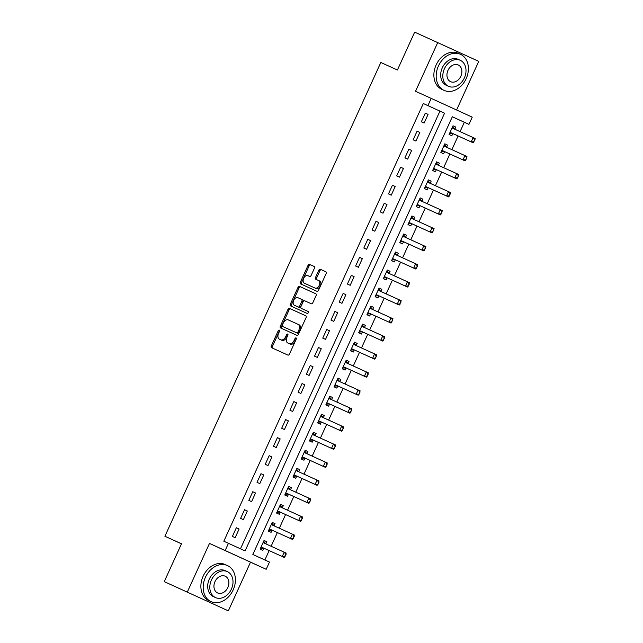 <?xml version="1.0" encoding="UTF-8"?>
<svg xmlns="http://www.w3.org/2000/svg" width="643" height="643" viewBox="0 0 643 643"><rect width="100%" height="100%" fill="white"/><g stroke="black" fill="none" stroke-linecap="round" stroke-linejoin="round"><path stroke-width="0.96" d="M279.287 330.124A1.085 0.699 -65.4 0 0 278.202 330.824L271.346 345.87A1.559 0.997 -65.4 0 0 271.603 347.694L287.895 355.089A1.559 0.997 -65.4 0 0 289.446 354.076L296.294 339.038A1.085 0.699 -65.4 0 0 295.033 338.467L294.14 340.412A4.975 3.183 -65.4 0 1 289.181 343.627L287.823 343.008A4.975 3.183 -65.4 0 1 286.995 337.165L287.879 335.22A1.085 0.699 -65.4 0 0 286.617 334.641L285.725 336.594A4.975 3.183 -65.4 0 1 280.766 339.809L279.408 339.191A4.975 3.183 -65.4 0 1 278.58 333.347L279.464 331.402A1.085 0.699 -65.4 0 0 279.287 330.124L279.287 330.124M279.609 330.888A1.085 0.699 -65.4 0 0 279.311 331.33L272.455 346.376A1.559 0.997 -65.4 0 0 272.656 348.168M296.439 338.531A1.085 0.699 -65.4 0 0 296.142 338.974L295.25 340.919L294.14 340.412M288.024 334.706A1.085 0.699 -65.4 0 0 287.726 335.156L286.834 337.101L285.725 336.594M314.403 268.284A1.559 0.997 -65.4 0 0 314.146 266.459A1.559 0.997 -65.4 0 0 314.138 266.459L309.572 264.386A1.559 0.997 -65.4 0 0 308.021 265.39L300.41 282.092A1.559 0.997 -65.4 0 0 300.667 283.917L316.959 291.311A1.559 0.997 -65.4 0 0 318.51 290.306L326.122 273.605A1.559 0.997 -65.4 0 0 325.864 271.772A1.559 0.997 -65.4 0 0 325.856 271.772L320.343 269.272A1.559 0.997 -65.4 0 0 318.791 270.277L315.528 277.422A1.559 0.997 -65.4 0 0 315.793 279.247L318.526 280.493A4.163 2.66 -65.4 0 0 318.526 280.493A4.163 2.66 -65.4 0 1 319.225 285.379A4.163 2.66 -65.4 0 1 315.078 288.064L304.356 283.201A4.163 2.66 -65.4 0 0 304.356 283.201A4.163 2.66 -65.4 0 1 303.665 278.315A4.163 2.66 -65.4 0 1 307.804 275.63L309.596 276.434A1.559 0.997 -65.4 0 0 311.14 275.429L314.403 268.284M427.916 105.605L431.204 98.395L472.243 117.155L468.956 124.364L452.318 116.761L252.844 554.475L269.473 562.078L266.186 569.288L225.154 550.529L228.442 543.319L245.079 550.922L444.554 113.208L423.311 103.515L223.828 541.229L228.442 543.319M164.254 581.634L228.337 610.85L164.254 581.634L181.503 543.777L164.905 536.246L380.817 62.475L397.414 70.007L414.663 32.15L437.714 42.607L415.531 91.282L431.204 98.395M228.337 610.85L250.521 562.175L209.481 543.415L187.298 592.09M209.481 543.415L225.154 550.529M289.511 308.407A1.559 0.997 -65.4 0 0 287.96 309.412L280.348 326.122A1.559 0.997 -65.4 0 0 280.605 327.946L296.897 335.341A1.559 0.997 -65.4 0 0 298.44 334.336L306.052 317.626A1.559 0.997 -65.4 0 0 305.795 315.801L290.62 308.913A1.559 0.997 -65.4 0 0 289.069 309.918L281.457 326.628A1.559 0.997 -65.4 0 0 281.658 328.42M290.379 304.107L297.99 287.405A1.559 0.997 -65.4 0 1 299.542 286.4L315.826 293.787A1.559 0.997 -65.4 0 0 315.826 293.787L315.826 293.787A1.559 0.997 -65.4 0 1 316.091 295.611L312.828 302.765A1.559 0.997 -65.4 0 1 311.276 303.769L304.678 300.771A1.559 0.997 -65.4 0 0 303.126 301.776L300.964 306.518A1.559 0.997 -65.4 0 0 301.221 308.343L308.101 311.461A1.085 0.699 -65.4 0 0 308.101 311.461L308.101 311.461A1.085 0.699 -65.4 0 1 307.193 313.446L290.636 305.931A1.559 0.997 -65.4 0 1 290.379 304.107L291.488 304.613L299.099 287.911L297.99 287.405M456.586 109.993L478.746 61.366L437.714 42.607M240.474 548.817L439.941 111.118L423.311 103.515M235.161 537.693L239.1 529.036L236.327 527.774L232.388 536.423L235.161 537.693M243.375 519.665L247.314 511.008L244.541 509.746L240.603 518.395L243.375 519.665M251.59 501.636L255.536 492.98L252.763 491.718L248.817 500.367L251.59 501.636M259.804 483.608L263.751 474.952L260.978 473.69L257.031 482.338L259.804 483.608M268.018 465.58L271.965 456.924L269.192 455.662L265.246 464.31L268.018 465.58M276.233 447.552L280.179 438.904L277.406 437.634L273.46 446.282L276.233 447.552M284.455 429.524L288.394 420.876L285.621 419.606L281.682 428.262L284.455 429.524M292.669 411.496L296.608 402.848L293.835 401.578L289.897 410.234L292.669 411.496M300.884 393.468L304.83 384.819L302.057 383.549L298.111 392.206L300.884 393.468M309.098 375.44L313.045 366.791L310.272 365.521L306.325 374.178L309.098 375.44M317.312 357.412L321.259 348.763L318.486 347.493L314.54 356.15L317.312 357.412M325.527 339.383L329.473 330.735L326.7 329.465L322.754 338.122L325.527 339.383M333.749 321.355L337.688 312.707L334.915 311.437L330.976 320.093L333.749 321.355M341.963 303.335L345.902 294.679L343.129 293.409L339.191 302.065L341.963 303.335M350.178 285.307L354.124 276.651L351.351 275.381L347.405 284.037L350.178 285.307M358.392 267.279L362.339 258.623L359.566 257.353L355.619 266.009L358.392 267.279M366.606 249.251L370.553 240.595L367.78 239.325L363.834 247.981L366.606 249.251M374.821 231.223L378.767 222.566L375.994 221.296L372.056 229.953L374.821 231.223M383.043 213.195L386.982 204.538L384.209 203.268L380.27 211.925L383.043 213.195M391.257 195.167L395.196 186.51L392.423 185.248L388.485 193.897L391.257 195.167M399.472 177.138L403.418 168.482L400.645 167.22L396.699 175.869L399.472 177.138M407.686 159.11L411.633 150.454L408.86 149.192L404.913 157.84L407.686 159.11M415.9 141.082L419.847 132.426L417.074 131.164L413.127 139.812L415.9 141.082M424.123 123.054L428.061 114.398L425.288 113.136L421.35 121.784L424.123 123.054M264.876 559.973L269.144 550.593M271.121 546.261L277.358 532.565M279.335 528.233L285.58 514.537M287.55 510.204L293.795 496.509M295.764 492.176L302.009 478.48M303.986 474.148L310.223 460.452M312.201 456.12L318.438 442.424M320.415 438.092L326.652 424.404M328.629 420.072L334.874 406.376M336.844 402.044L343.089 388.348M345.058 384.016L351.303 370.32M353.28 365.988L359.517 352.292M361.495 347.959L367.732 334.264M369.709 329.931L375.946 316.235M377.923 311.903L384.168 298.207M386.138 293.875L392.383 280.179M394.352 275.847L400.597 262.151M402.574 257.819L408.811 244.123M410.789 239.791L417.026 226.095M419.003 221.763L425.24 208.067M427.217 203.735L433.462 190.039M435.432 185.706L441.677 172.011M443.646 167.678L449.891 153.982M451.868 149.65L458.105 135.954M460.083 131.622L464.342 122.274L452.31 116.769M264.072 541.752L265.663 543.713A1.583 1.013 114.6 0 0 265.84 543.865L266.829 541.711L264.056 540.441L260.11 549.098L262.883 550.368L263.871 548.206M274.063 525.837L275.043 523.683L272.27 522.413L268.324 531.07L271.097 532.34L272.085 530.178M280.501 505.695L282.1 507.657A1.583 1.013 114.6 0 0 282.269 507.809L283.258 505.655L280.485 504.385L276.546 513.042L279.319 514.312L280.3 512.149M290.491 489.789L291.472 487.627L288.699 486.365L284.761 495.014L287.534 496.283L288.514 494.121M296.937 469.639L298.529 471.6A1.583 1.013 114.6 0 0 298.698 471.753L299.694 469.599L296.921 468.337L292.975 476.985L295.748 478.255L296.728 476.093M305.152 451.611L306.743 453.572A1.583 1.013 114.6 0 0 306.912 453.725L307.909 451.571L305.136 450.309L301.189 458.957L303.962 460.227L304.951 458.065M313.366 433.583L314.957 435.544A1.583 1.013 114.6 0 0 315.134 435.697L316.123 433.543L313.35 432.281L309.404 440.929L312.176 442.199L313.165 440.037M321.58 415.555L323.18 417.516A1.583 1.013 114.6 0 0 323.349 417.669L324.337 415.515L321.564 414.253L317.618 422.901L320.391 424.171L321.379 422.009M331.571 399.649L332.552 397.487L329.779 396.225L325.84 404.873L328.613 406.143L329.594 403.981M338.009 379.499L339.608 381.46A1.583 1.013 114.6 0 0 339.777 381.612L340.766 379.458L337.993 378.197L334.055 386.845L336.828 388.115L337.808 385.953M346.231 361.47L347.823 363.432A1.583 1.013 114.6 0 0 347.992 363.584L348.988 361.438L346.215 360.168L342.269 368.817L345.042 370.087L346.022 367.925M354.446 343.442L356.037 345.404A1.583 1.013 114.6 0 0 356.214 345.556L357.203 343.41L354.43 342.14L350.483 350.797L353.256 352.059L354.245 349.896M362.66 325.414L364.251 327.383A1.583 1.013 114.6 0 0 364.428 327.536L365.417 325.382L362.644 324.112L358.698 332.769L361.47 334.03L362.459 331.876M370.874 307.394L372.474 309.355A1.583 1.013 114.6 0 0 372.643 309.508L373.631 307.354L370.858 306.084L366.92 314.74L369.685 316.002L370.673 313.848M379.089 289.366L380.688 291.327A1.583 1.013 114.6 0 0 380.857 291.48L381.846 289.326L379.073 288.056L375.134 296.712L377.907 297.974L378.888 295.82M389.079 273.452L390.06 271.298L387.295 270.028L383.349 278.684L386.121 279.946L387.102 277.792M395.525 253.31L397.117 255.271A1.583 1.013 114.6 0 0 397.286 255.424L398.282 253.27L395.509 252L391.563 260.656L394.336 261.918L395.316 259.764M405.516 237.396L406.497 235.242L403.724 233.972L399.777 242.628L402.55 243.898L403.539 241.736M411.954 217.254L413.545 219.215A1.583 1.013 114.6 0 0 413.722 219.367L414.711 217.213L411.938 215.944L407.992 224.6L410.764 225.87L411.753 223.708M420.168 199.226L421.768 201.187A1.583 1.013 114.6 0 0 421.937 201.339L422.925 199.185L420.152 197.915L416.214 206.572L418.987 207.842L419.967 205.68M428.383 181.197L429.982 183.159A1.583 1.013 114.6 0 0 430.151 183.311L431.14 181.157L428.367 179.887L424.428 188.544L427.201 189.814L428.182 187.652M436.605 163.169L438.196 165.13A1.583 1.013 114.6 0 0 438.365 165.283L439.362 163.129L436.589 161.859L432.643 170.516L435.415 171.785L436.396 169.623M446.588 147.255L447.576 145.101L444.803 143.831L440.857 152.487L443.63 153.757L444.618 151.595M453.034 127.113L454.625 129.074A1.583 1.013 114.6 0 0 454.802 129.227L455.791 127.073L453.018 125.803L449.071 134.459L451.844 135.729L452.833 133.567M164.905 536.246L181.487 543.825M464.342 122.274L468.956 124.364M250.521 562.175L266.186 569.288M439.941 111.118L444.554 113.208M266.829 541.711L264.048 540.45M275.043 523.683L272.27 522.421M283.258 505.655L280.485 504.393M291.472 487.627L288.699 486.365M299.694 469.599L296.913 468.345M307.909 451.571L305.128 450.317M316.123 433.543L313.35 432.289M324.337 415.515L321.564 414.261M332.552 397.487L329.779 396.233M340.766 379.458L337.993 378.205M348.988 361.438L346.207 360.176M357.203 343.41L354.422 342.148M365.417 325.382L362.644 324.12M373.631 307.354L370.858 306.092M381.846 289.326L379.073 288.064M390.06 271.298L387.287 270.036M398.282 253.27L395.501 252.008M406.497 235.242L403.716 233.98M414.711 217.213L411.938 215.952M422.925 199.185L420.152 197.923M431.14 181.157L428.367 179.895M439.362 163.129L436.581 161.867M447.576 145.101L444.795 143.839M455.791 127.073L453.01 125.811M239.1 529.036L236.327 527.782M247.314 511.008L244.541 509.754M255.536 492.98L252.755 491.726M263.751 474.952L260.97 473.698M271.965 456.924L269.184 455.67M280.179 438.904L277.406 437.642M288.394 420.876L285.621 419.614M296.608 402.848L293.835 401.586M304.83 384.819L302.049 383.558M313.045 366.791L310.264 365.529M321.259 348.763L318.486 347.501M329.473 330.735L326.7 329.473M337.688 312.707L334.915 311.445M345.902 294.679L343.129 293.417M354.124 276.651L351.343 275.389M362.339 258.623L359.558 257.361M370.553 240.595L367.78 239.333M378.767 222.566L375.994 221.305M386.982 204.538L384.209 203.276M395.196 186.51L392.423 185.248M403.418 168.482L400.637 167.228M411.633 150.454L408.852 149.2M419.847 132.426L417.074 131.172M428.061 114.398L425.288 113.144M280.509 339.697A4.975 3.183 -65.4 0 0 280.517 339.697L281.875 340.316A4.975 3.183 -65.4 0 0 286.834 337.101M288.924 343.515A4.975 3.183 -65.4 0 0 288.932 343.515L290.29 344.134A4.975 3.183 -65.4 0 0 295.25 340.919M305.851 315.834L290.62 308.913M282.325 325.133A1.085 0.699 -65.4 0 0 282.502 326.411A1.085 0.699 -65.4 0 0 282.502 326.419L296.801 332.905A1.085 0.699 -65.4 0 0 297.886 332.198L298.818 330.148A4.975 3.183 -65.4 0 0 297.998 324.305A4.975 3.183 -65.4 0 0 297.99 324.305L288.217 319.868A4.975 3.183 -65.4 0 0 283.258 323.083L282.325 325.133M283.611 326.917A1.085 0.699 -65.4 0 0 283.611 326.925L297.91 333.412A1.085 0.699 -65.4 0 0 298.995 332.704L297.886 332.198M299.108 324.811L297.998 324.305L299.099 324.811A4.975 3.183 -65.4 0 0 299.099 324.811A4.975 3.183 -65.4 0 1 299.927 330.655L298.995 332.704M315.89 293.819L300.651 286.907A1.559 0.997 -65.4 0 0 299.099 287.911M302.331 308.849L308.15 311.493M297.822 297.661A4.163 2.66 -65.4 0 0 293.674 300.345A4.163 2.66 -65.4 0 0 294.365 305.232L298.143 306.952A1.559 0.997 -65.4 0 0 299.694 305.939L301.856 301.197A1.559 0.997 -65.4 0 0 301.599 299.373L297.822 297.661M295.467 305.738A4.163 2.66 -65.4 0 0 295.475 305.738L299.252 307.458A1.559 0.997 -65.4 0 0 300.803 306.454L299.694 305.939M302.708 299.879L301.599 299.373L302.708 299.879A1.559 0.997 -65.4 0 1 302.966 301.712L300.803 306.454M291.488 304.613A1.559 0.997 -65.4 0 0 291.689 306.406M305.457 283.7A4.163 2.66 -65.4 0 0 305.457 283.708A4.163 2.66 -65.4 0 0 305.465 283.708L316.187 288.57A4.163 2.66 -65.4 0 0 320.335 285.886A4.163 2.66 -65.4 0 0 319.643 280.999A4.163 2.66 -65.4 0 0 319.635 280.999L318.534 280.493L319.643 280.999M325.921 271.804L321.452 269.779A1.559 0.997 -65.4 0 0 319.901 270.783L316.637 277.929A1.559 0.997 -65.4 0 0 316.846 279.729M314.202 266.483L310.682 264.892A1.559 0.997 -65.4 0 0 309.13 265.897L301.519 282.599A1.559 0.997 -65.4 0 0 301.72 284.399M260.688 548.35L263.63 548.174A1.583 1.013 114.6 0 1 263.943 548.23L284.222 557.441L282.229 556.525L284.198 552.2L263.919 542.997A1.583 1.013 114.6 0 1 263.67 542.796L263.228 542.258M285.741 554.202L284.198 552.2L286.199 553.109L284.753 556.364L286.071 554.354M260.937 547.289L261.637 547.265A1.583 1.013 114.6 0 1 261.95 547.322L282.229 556.525L284.753 556.364M260.632 548.471L261.106 548.262M285.082 556.516L284.222 557.441M274.055 525.837A1.583 1.013 114.6 0 1 273.886 525.685L271.941 523.145M268.903 530.322L271.852 530.145A1.583 1.013 114.6 0 1 272.158 530.21L292.444 539.413L290.443 538.496L292.42 534.172L272.134 524.969A1.583 1.013 114.6 0 1 271.885 524.768L271.442 524.23M293.955 536.174L292.42 534.172L294.414 535.08L292.967 538.336L294.285 536.326M269.152 529.261L269.851 529.237A1.583 1.013 114.6 0 1 270.164 529.293L290.443 538.496L292.967 538.336M268.846 530.443L269.321 530.234M293.304 538.488L292.444 539.413M277.117 512.294L280.067 512.117A1.583 1.013 114.6 0 1 280.372 512.182L300.659 521.385L298.657 520.468L300.635 516.144L280.348 506.941A1.583 1.013 114.6 0 1 280.099 506.748L279.657 506.202M302.17 518.145L300.635 516.144L302.628 517.052L301.181 520.316L302.499 518.298M277.366 511.233L278.065 511.209A1.583 1.013 114.6 0 1 278.379 511.265L298.657 520.468L301.181 520.316M277.061 512.415L277.535 512.206M301.519 520.46L300.659 521.385M290.483 489.781A1.583 1.013 114.6 0 1 290.314 489.628L288.369 487.089M285.331 494.266L288.281 494.089A1.583 1.013 114.6 0 1 288.586 494.154L308.873 503.356L306.88 502.44L308.849 498.116L288.562 488.913A1.583 1.013 114.6 0 1 288.321 488.72L287.879 488.174M310.384 500.117L308.849 498.116L310.842 499.024L309.404 502.287L310.722 500.27M285.58 493.205L286.288 493.181A1.583 1.013 114.6 0 1 286.593 493.237L306.88 502.44L309.404 502.287M285.275 494.387L285.749 494.178M309.733 502.432L308.873 503.356M293.546 476.238L296.495 476.061A1.583 1.013 114.6 0 1 296.809 476.125L317.087 485.328L315.094 484.412L317.063 480.088L296.785 470.885A1.583 1.013 114.6 0 1 296.777 470.885A1.583 1.013 114.6 0 1 296.536 470.692L296.093 470.146M318.598 482.089L317.063 480.088L319.057 480.996L317.947 484.412L318.936 482.242M293.803 475.177L294.502 475.153A1.583 1.013 114.6 0 1 294.807 475.209L315.094 484.412L317.618 484.259M293.497 476.359L293.964 476.158M317.947 484.412L317.087 485.328M205.43 577.277A19.812 15.239 114.4 0 0 211.105 601.655A19.812 15.239 114.4 0 0 233.152 589.952A19.812 15.239 114.4 0 0 227.477 565.575A19.812 15.239 114.4 0 0 205.43 577.277M227.477 565.575L225.171 564.53A19.812 15.239 114.4 0 0 203.124 576.232A19.812 15.239 114.4 0 0 208.798 600.61L211.105 601.655M215.518 597.572L213.396 596.608A14.267 10.971 -65.6 0 1 209.313 579.054A14.267 10.971 -65.6 0 1 225.187 570.63L227.309 571.587A14.267 10.971 114.4 0 0 211.426 580.018A14.267 10.971 114.4 0 0 215.518 597.572A14.267 10.971 114.4 0 0 231.392 589.141A14.267 10.971 114.4 0 0 227.309 571.587M227.847 587.517A9.195 7.073 114.4 0 0 225.211 576.208A9.195 7.073 114.4 0 0 214.979 581.642A9.195 7.073 114.4 0 0 217.615 592.95A9.195 7.073 114.4 0 0 227.847 587.517M438.422 66.012A19.812 15.239 114.4 0 0 444.104 90.39A19.812 15.239 114.4 0 0 466.151 78.687A19.812 15.239 114.4 0 0 460.476 54.309A19.812 15.239 114.4 0 0 438.422 66.012M460.476 54.309L458.17 53.265A19.812 15.239 114.4 0 0 436.123 64.967A19.812 15.239 114.4 0 0 441.797 89.345L444.104 90.39M448.517 86.307L446.395 85.342A14.267 10.971 -65.6 0 1 442.304 67.788A14.267 10.971 -65.6 0 1 458.186 59.365L460.3 60.321A14.267 10.971 114.4 0 0 444.426 68.753A14.267 10.971 114.4 0 0 448.517 86.307A14.267 10.971 114.4 0 0 464.391 77.875A14.267 10.971 114.4 0 0 460.3 60.321M460.838 76.252A9.195 7.073 114.4 0 0 458.21 64.943A9.195 7.073 114.4 0 0 447.978 70.376A9.195 7.073 114.4 0 0 450.614 81.685A9.195 7.073 114.4 0 0 460.838 76.252M301.768 458.21L304.71 458.033A1.583 1.013 114.6 0 1 305.023 458.097L325.302 467.3L323.308 466.384L325.278 462.06L304.999 452.857A1.583 1.013 114.6 0 1 304.75 452.664L304.308 452.117M326.821 464.069L325.278 462.06L327.279 462.968L326.162 466.384L327.15 464.214M302.017 457.149L302.716 457.125A1.583 1.013 114.6 0 1 303.022 457.181L323.308 466.384L325.832 466.231M301.712 458.33L302.178 458.129M326.162 466.384L325.302 467.3M309.982 440.19L312.924 440.005A1.583 1.013 114.6 0 1 313.237 440.069L333.516 449.272L331.523 448.356L333.492 444.032L313.213 434.829A1.583 1.013 114.6 0 1 312.964 434.636L312.522 434.089M335.035 446.041L333.492 444.032L335.493 444.948L334.376 448.356L335.365 446.186M310.231 439.121L310.931 439.097A1.583 1.013 114.6 0 1 311.244 439.153L331.523 448.356L334.047 448.203M309.926 440.31L310.4 440.101M334.376 448.356L333.516 449.272M318.197 422.162L321.146 421.977A1.583 1.013 114.6 0 1 321.452 422.041L341.738 431.244L339.737 430.328L341.714 426.004L321.428 416.801A1.583 1.013 114.6 0 1 321.178 416.608L320.736 416.061M343.249 428.013L341.714 426.004L343.708 426.92L342.261 430.175L343.579 428.166M318.446 421.093L319.145 421.069A1.583 1.013 114.6 0 1 319.458 421.125L339.737 430.328L342.261 430.175M318.14 422.282L318.615 422.073M342.598 430.328L341.738 431.244M331.563 399.641A1.583 1.013 114.6 0 1 331.394 399.488L329.449 396.948M326.411 404.134L329.361 403.957A1.583 1.013 114.6 0 1 329.666 404.013L349.953 413.216L347.951 412.3L349.929 407.975L329.642 398.773A1.583 1.013 114.6 0 1 329.393 398.58L328.959 398.033M351.464 409.985L349.929 407.975L351.922 408.892L350.475 412.147L351.793 410.138M326.66 403.065L327.359 403.04A1.583 1.013 114.6 0 1 327.673 403.097L347.951 412.3L350.475 412.147M326.355 404.254L326.829 404.045M350.813 412.3L349.953 413.216M334.625 386.105L337.575 385.929A1.583 1.013 114.6 0 1 337.888 385.985L358.167 395.188L356.174 394.272L358.143 389.947L337.856 380.744A1.583 1.013 114.6 0 1 337.615 380.552L337.173 380.005M359.678 391.957L358.143 389.947L360.136 390.864L359.027 394.272L360.016 392.109M334.882 385.036L335.582 385.012A1.583 1.013 114.6 0 1 335.887 385.069L356.174 394.272L358.698 394.119M334.577 386.226L335.043 386.017M359.027 394.272L358.167 395.188M342.848 368.077L345.789 367.9A1.583 1.013 114.6 0 1 346.103 367.957L366.381 377.16L364.388 376.251L366.357 371.919L346.079 362.716A1.583 1.013 114.6 0 1 346.071 362.716A1.583 1.013 114.6 0 1 345.83 362.523L345.387 361.977M367.892 373.929L366.357 371.919L368.351 372.836L367.241 376.243L368.23 374.081M343.097 367.008L343.796 366.984A1.583 1.013 114.6 0 1 344.101 367.04L364.388 376.251L366.912 376.091M342.791 368.198L343.258 367.989M367.241 376.243L366.381 377.16M351.062 350.049L354.004 349.872A1.583 1.013 114.6 0 1 354.317 349.929L374.596 359.132L372.602 358.223L374.572 353.891L354.293 344.688A1.583 1.013 114.6 0 1 354.044 344.495L353.602 343.949M376.115 355.9L374.572 353.891L376.573 354.807L375.456 358.215L376.444 356.053M351.311 348.98L352.01 348.956A1.583 1.013 114.6 0 1 352.316 349.012L372.602 358.223L375.126 358.063M351.006 350.17L351.472 349.961M375.456 358.215L374.596 359.132M359.276 332.021L362.218 331.844A1.583 1.013 114.6 0 1 362.531 331.901L382.81 341.103L380.817 340.195L382.786 335.863L362.507 326.66A1.583 1.013 114.6 0 1 362.258 326.467L361.816 325.929M384.329 337.872L382.786 335.863L384.787 336.779L383.341 340.034L384.659 338.025M359.525 330.952L360.225 330.928A1.583 1.013 114.6 0 1 360.538 330.992L380.817 340.195L383.341 340.034M359.22 332.142L359.694 331.933M383.67 340.187L382.81 341.103M367.491 313.993L370.44 313.816A1.583 1.013 114.6 0 1 370.746 313.872L391.032 323.075L389.031 322.167L391.008 317.835L370.722 308.632A1.583 1.013 114.6 0 1 370.472 308.439L370.03 307.901M392.543 319.844L391.008 317.835L393.002 318.751L391.555 322.006L392.873 319.997M367.74 312.924L368.439 312.9A1.583 1.013 114.6 0 1 368.752 312.964L389.031 322.167L391.555 322.006M367.434 314.114L367.909 313.905M391.892 322.159L391.032 323.075M375.705 295.965L378.655 295.788A1.583 1.013 114.6 0 1 378.96 295.844L399.247 305.047L397.245 304.139L399.223 299.807L378.936 290.604A1.583 1.013 114.6 0 1 378.687 290.411L378.253 289.872M400.758 301.816L399.223 299.807L401.216 300.723L399.769 303.978L401.087 301.969M375.954 294.896L376.653 294.872A1.583 1.013 114.6 0 1 376.967 294.936L397.245 304.139L399.769 303.978M375.649 296.085L376.123 295.876M400.107 304.131L399.247 305.047M389.071 273.452A1.583 1.013 114.6 0 1 388.902 273.299L386.957 270.759M383.919 277.937L386.869 277.76A1.583 1.013 114.6 0 1 387.182 277.816L407.461 287.019L405.468 286.111L407.437 281.779L387.15 272.576A1.583 1.013 114.6 0 1 386.909 272.383L386.467 271.844M408.972 283.788L407.437 281.779L409.43 282.695L408.321 286.103L409.31 283.941M384.176 276.868L384.876 276.844A1.583 1.013 114.6 0 1 385.181 276.908L405.468 286.111L407.992 285.95M383.871 278.057L384.337 277.848M408.321 286.103L407.461 287.019M392.142 259.909L395.083 259.732A1.583 1.013 114.6 0 1 395.397 259.788L415.675 268.991L413.682 268.083L415.651 263.751L395.373 254.548A1.583 1.013 114.6 0 1 395.365 254.548A1.583 1.013 114.6 0 1 395.123 254.355L394.681 253.816M417.186 265.76L415.651 263.751L417.645 264.667L416.535 268.075L417.524 265.913M392.391 258.84L393.09 258.816A1.583 1.013 114.6 0 1 393.395 258.88L413.682 268.083L416.206 267.922M392.085 260.029L392.551 259.82M416.535 268.075L415.675 268.991M405.508 237.396A1.583 1.013 114.6 0 1 405.331 237.243L403.394 234.703M400.356 241.881L403.298 241.704A1.583 1.013 114.6 0 1 403.611 241.76L423.89 250.963L421.896 250.055L423.866 245.73L403.587 236.52A1.583 1.013 114.6 0 1 403.338 236.327L402.896 235.788M425.409 247.732L423.866 245.73L425.867 246.639L424.42 249.894L425.738 247.885M400.605 240.82L401.304 240.787A1.583 1.013 114.6 0 1 401.618 240.852L421.896 250.055L424.42 249.894M400.3 242.001L400.774 241.792M424.75 250.047L423.89 250.963M408.57 223.852L411.512 223.676A1.583 1.013 114.6 0 1 411.825 223.732L432.112 232.935L430.111 232.027L432.08 227.702L411.801 218.499A1.583 1.013 114.6 0 1 411.801 218.491A1.583 1.013 114.6 0 1 411.552 218.299L411.11 217.76M433.623 229.704L432.08 227.702L434.081 228.611L432.635 231.866L433.953 229.856M408.819 222.791L409.519 222.759A1.583 1.013 114.6 0 1 409.832 222.824L430.111 232.027L432.635 231.866M408.514 223.973L408.988 223.764M432.964 232.019L432.112 232.935M416.785 205.824L419.734 205.647A1.583 1.013 114.6 0 1 420.04 205.704L440.326 214.907L438.325 213.998L440.302 209.674L420.016 200.471A1.583 1.013 114.6 0 1 420.016 200.463A1.583 1.013 114.6 0 1 419.766 200.27L419.324 199.732M441.837 211.676L440.302 209.674L442.296 210.582L440.849 213.838L442.167 211.828M417.034 204.763L417.733 204.739A1.583 1.013 114.6 0 1 418.046 204.796L438.325 213.998L440.849 213.838M416.728 205.945L417.203 205.736M441.186 213.99L440.326 214.907M424.999 187.796L427.949 187.619A1.583 1.013 114.6 0 1 428.254 187.676L448.541 196.887L446.539 195.97L448.517 191.646L428.23 182.443A1.583 1.013 114.6 0 1 427.981 182.242L427.547 181.704M450.052 193.647L448.517 191.646L450.51 192.554L449.063 195.81L450.381 193.8M425.248 186.735L425.947 186.711A1.583 1.013 114.6 0 1 426.261 186.767L446.539 195.97L449.063 195.81M424.943 187.917L425.417 187.708M449.401 195.962L448.541 196.887M433.213 169.768L436.163 169.591A1.583 1.013 114.6 0 1 436.476 169.648L456.755 178.858L454.762 177.942L456.731 173.618L436.452 164.415A1.583 1.013 114.6 0 1 436.444 164.415A1.583 1.013 114.6 0 1 436.203 164.214L435.761 163.676M458.266 175.619L456.731 173.618L458.724 174.526L457.615 177.934L458.604 175.772M433.47 168.707L434.17 168.683A1.583 1.013 114.6 0 1 434.475 168.739L454.762 177.942L457.286 177.781M433.165 169.889L433.631 169.68M457.615 177.934L456.755 178.858M446.58 147.255A1.583 1.013 114.6 0 1 446.411 147.102L444.466 144.562M441.436 151.74L444.377 151.563A1.583 1.013 114.6 0 1 444.691 151.627L464.969 160.83L462.976 159.914L464.945 155.59L444.667 146.387A1.583 1.013 114.6 0 1 444.659 146.387A1.583 1.013 114.6 0 1 444.417 146.186L443.975 145.648M466.48 157.591L464.945 155.59L466.947 156.498L465.829 159.906L466.818 157.744M441.685 150.679L442.384 150.655A1.583 1.013 114.6 0 1 442.689 150.711L462.976 159.914L465.5 159.753M441.379 151.861L441.845 151.652M465.829 159.906L464.969 160.83M449.65 133.712L452.592 133.535A1.583 1.013 114.6 0 1 452.905 133.599L473.184 142.802L471.19 141.886L473.16 137.562L452.881 128.359A1.583 1.013 114.6 0 1 452.632 128.166L452.19 127.619M474.703 139.563L473.16 137.562L475.161 138.47L473.714 141.733L475.032 139.716M449.899 132.651L450.598 132.627A1.583 1.013 114.6 0 1 450.912 132.683L471.19 141.886L473.714 141.733M449.594 133.832L450.068 133.623M474.044 141.878L473.184 142.802M279.311 331.33L278.202 330.824M296.142 338.974L295.033 338.467M287.726 335.156L286.617 334.641M281.875 340.316L280.766 339.809M290.29 344.134L289.181 343.627M272.455 346.376L271.346 345.87M281.457 326.628L280.348 326.122M289.069 309.918L287.96 309.412M297.91 333.412L296.801 332.905M299.927 330.655L298.818 330.148M300.651 286.907L299.542 286.4M299.252 307.458L298.143 306.952M302.966 301.712L301.856 301.197M316.187 288.57L315.078 288.064M316.637 277.929L315.528 277.422M319.901 270.783L318.791 270.277M321.452 269.779L320.343 269.272M301.519 282.599L300.41 282.092M309.13 265.897L308.021 265.39M310.682 264.892L309.572 264.386M265.663 543.713L263.67 542.796M263.943 548.23L261.95 547.322M263.63 548.174L261.637 547.265M273.886 525.685L271.885 524.768M272.158 530.21L270.164 529.293M271.852 530.145L269.851 529.237M282.1 507.657L280.099 506.748M280.372 512.182L278.379 511.265M280.067 512.117L278.065 511.209M290.314 489.628L288.321 488.72M288.586 494.154L286.593 493.237M288.281 494.089L286.288 493.181M298.529 471.6L296.536 470.692M296.809 476.125L294.807 475.209M296.495 476.061L294.502 475.153M306.743 453.572L304.75 452.664M305.023 458.097L303.022 457.181M304.71 458.033L302.716 457.125M314.957 435.544L312.964 434.636M313.237 440.069L311.244 439.153M312.924 440.005L310.931 439.097M323.18 417.516L321.178 416.608M321.452 422.041L319.458 421.125M321.146 421.977L319.145 421.069M331.394 399.488L329.393 398.58M329.666 404.013L327.673 403.097M329.361 403.957L327.359 403.04M339.608 381.46L337.615 380.552M337.888 385.985L335.887 385.069M337.575 385.929L335.582 385.012M347.823 363.432L345.83 362.523M346.103 367.957L344.101 367.04M345.789 367.9L343.796 366.984M356.037 345.404L354.044 344.495M354.317 349.929L352.316 349.012M354.004 349.872L352.01 348.956M364.251 327.383L362.258 326.467M362.531 331.901L360.538 330.992M362.218 331.844L360.225 330.928M372.474 309.355L370.472 308.439M370.746 313.872L368.752 312.964M370.44 313.816L368.439 312.9M380.688 291.327L378.687 290.411M378.96 295.844L376.967 294.936M378.655 295.788L376.653 294.872M388.902 273.299L386.909 272.383M387.182 277.816L385.181 276.908M386.869 277.76L384.876 276.844M397.117 255.271L395.123 254.355M395.397 259.788L393.395 258.88M395.083 259.732L393.09 258.816M405.331 237.243L403.338 236.327M403.611 241.76L401.618 240.852M403.298 241.704L401.304 240.787M413.545 219.215L411.552 218.299M411.825 223.732L409.832 222.824M411.512 223.676L409.519 222.759M421.768 201.187L419.766 200.27M420.04 205.704L418.046 204.796M419.734 205.647L417.733 204.739M429.982 183.159L427.981 182.242M428.254 187.676L426.261 186.767M427.949 187.619L425.947 186.711M438.196 165.13L436.203 164.214M436.476 169.648L434.475 168.739M436.163 169.591L434.17 168.683M446.411 147.102L444.417 146.186M444.691 151.627L442.689 150.711M444.377 151.563L442.384 150.655M454.625 129.074L452.632 128.166M452.905 133.599L450.912 132.683M452.592 133.535L450.598 132.627"/></g></svg>
